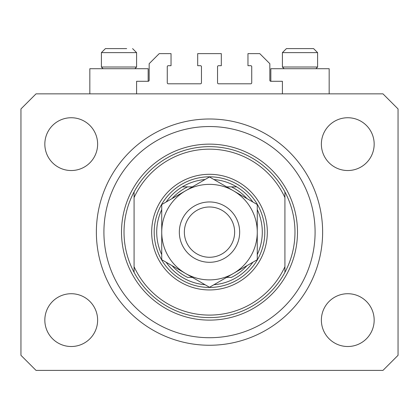 <?xml version="1.0" encoding="UTF-8"?>
<svg xmlns="http://www.w3.org/2000/svg" width="419" height="419" viewBox="0 0 419 419"><rect width="100%" height="100%" fill="white"/><g stroke="black" fill="none" stroke-linecap="round" stroke-linejoin="round"><path stroke-width="0.63" d="M282.406 93.856L282.406 81.286L270.842 81.286A1.006 1.006 0 0 1 269.836 80.28L269.836 63.688L259.78 53.632L247.964 53.632L247.964 65.699L250.73 65.699A1.006 1.006 0 0 1 251.735 66.705L251.735 82.794A1.006 1.006 0 0 1 250.73 83.8L218.55 83.8A1.006 1.006 0 0 1 217.545 82.794L217.545 66.705A1.006 1.006 0 0 1 218.55 65.699L221.316 65.699L221.316 53.632L197.684 53.632L197.684 65.699L200.45 65.699A1.006 1.006 0 0 1 201.455 66.705L201.455 82.794A1.006 1.006 0 0 1 200.45 83.8L168.27 83.8A1.006 1.006 0 0 1 167.265 82.794L167.265 66.705A1.006 1.006 0 0 1 168.27 65.699L171.036 65.699L171.036 53.632L159.22 53.632L149.164 63.688L149.164 80.28A1.006 1.006 0 0 1 148.158 81.286L136.594 81.286L136.594 93.856M96.37 232.126A113.13 113.13 0 0 0 209.5 345.256A113.13 113.13 0 0 0 322.63 232.126A113.13 113.13 0 0 0 209.5 118.996A113.13 113.13 0 0 0 96.37 232.126M97.627 320.116A26.397 26.397 0 0 0 71.23 293.719A26.397 26.397 0 0 0 44.833 320.116A26.397 26.397 0 0 0 71.23 346.513A26.397 26.397 0 0 0 97.627 320.116M374.167 320.116A26.397 26.397 0 0 0 347.77 293.719A26.397 26.397 0 0 0 321.373 320.116A26.397 26.397 0 0 0 347.77 346.513A26.397 26.397 0 0 0 374.167 320.116M374.167 144.136A26.397 26.397 0 0 0 347.77 117.739A26.397 26.397 0 0 0 321.373 144.136A26.397 26.397 0 0 0 347.77 170.533A26.397 26.397 0 0 0 374.167 144.136M97.627 144.136A26.397 26.397 0 0 0 71.23 117.739A26.397 26.397 0 0 0 44.833 144.136A26.397 26.397 0 0 0 71.23 170.533A26.397 26.397 0 0 0 97.627 144.136M382.966 93.856L36.034 93.856L20.95 108.94L20.95 355.312L36.034 370.396L382.966 370.396L398.05 355.312L398.05 108.94L382.966 93.856M329.166 93.856L329.166 68.716L270.842 68.716L270.842 81.286M89.834 93.856L89.834 68.716L148.158 68.716L148.158 81.286M103.105 68.716L101.398 67.009L136.594 67.009L136.594 52.626L101.398 52.626L105.42 48.604L126.674 48.604M291.205 48.604L313.58 48.604L317.602 52.626L282.406 52.626L286.428 48.604L291.205 48.604M284.113 68.716L282.406 67.009L317.602 67.009L317.602 52.626L313.58 48.604M299.889 48.604L292.441 48.604M118.881 48.604L111.433 48.604M267.322 232.126A57.822 57.822 0 0 1 209.5 289.948A57.822 57.822 0 0 1 151.678 232.126A57.822 57.822 0 0 1 209.5 174.304A57.822 57.822 0 0 1 267.322 232.126M315.088 232.126A105.588 105.588 0 0 0 209.5 126.538A105.588 105.588 0 0 0 103.912 232.126A105.588 105.588 0 0 0 209.5 337.714A105.588 105.588 0 0 0 315.088 232.126M294.976 232.126A85.476 85.476 0 0 0 284.92 191.902L284.92 197.564A82.962 82.962 0 0 0 134.08 197.564L134.08 266.688A82.962 82.962 0 0 0 284.92 266.688L284.92 272.35A85.476 85.476 0 0 0 294.976 232.126M134.08 191.902A85.476 85.476 0 0 0 209.5 317.602A85.476 85.476 0 0 0 284.92 272.35L284.92 191.902A85.476 85.476 0 0 0 134.08 191.902L134.08 197.564L134.08 191.902M134.08 266.688L134.08 272.35L134.08 266.688M257.266 254.611A52.794 52.794 0 0 0 257.266 209.641M154.192 232.126A55.308 55.308 0 0 1 209.5 176.818A55.308 55.308 0 0 1 264.808 232.126A55.308 55.308 0 0 1 209.5 287.434A55.308 55.308 0 0 1 154.192 232.126M161.734 209.641A52.794 52.794 0 0 0 161.734 254.611M246.98 198.611A50.28 50.28 0 0 0 231.419 186.874L236.693 186.874A52.794 52.794 0 0 0 213.91 179.515M205.09 179.515A52.794 52.794 0 0 0 182.307 186.874L187.581 186.874L182.307 186.874A52.794 52.794 0 0 0 166.144 202A52.794 52.794 0 0 1 182.307 186.874M172.02 265.641A50.28 50.28 0 0 0 187.581 277.378L192.347 277.378M226.653 277.378L231.419 277.378A50.28 50.28 0 0 0 246.98 265.641M182.307 277.378A52.794 52.794 0 0 1 166.144 262.252A52.794 52.794 0 0 0 205.09 284.737M213.91 284.737A52.794 52.794 0 0 0 252.856 262.252A52.794 52.794 0 0 1 236.693 277.378M231.419 186.874L226.653 186.874M192.347 186.874L187.581 186.874A50.28 50.28 0 0 0 172.02 198.611M236.693 186.874A52.794 52.794 0 0 1 252.856 202A52.794 52.794 0 0 0 236.693 186.874M234.64 232.126A25.14 25.14 0 0 0 209.5 206.986A25.14 25.14 0 0 0 184.36 232.126A25.14 25.14 0 0 0 209.5 257.266A25.14 25.14 0 0 0 234.64 232.126M233.383 190.76L209.5 176.97L185.617 190.76A47.766 47.766 0 0 0 185.617 273.492A47.766 47.766 0 0 0 257.266 232.126A47.766 47.766 0 0 0 185.617 190.76L161.734 204.551L161.734 259.701L209.5 287.282L257.266 259.701L257.266 204.551L233.383 190.76M161.734 252.547L161.734 259.701M161.734 212.082L161.734 223.945M257.266 224.343L257.266 204.551M257.266 257.853L257.266 255.972M257.266 254.087L257.266 240.349M239.668 232.126A30.168 30.168 0 0 1 209.5 262.294A30.168 30.168 0 0 1 179.332 232.126A30.168 30.168 0 0 1 209.5 201.958A30.168 30.168 0 0 1 239.668 232.126M297.49 232.126A87.99 87.99 0 0 1 209.5 320.116A87.99 87.99 0 0 1 121.51 232.126A87.99 87.99 0 0 1 209.5 144.136A87.99 87.99 0 0 1 297.49 232.126M136.594 52.626L132.572 48.604L136.594 52.626M315.895 68.716L317.602 67.009M282.406 67.009L282.406 52.626L286.428 48.604M134.887 68.716L136.594 67.009M101.398 67.009L101.398 52.626L105.42 48.604"/></g></svg>
